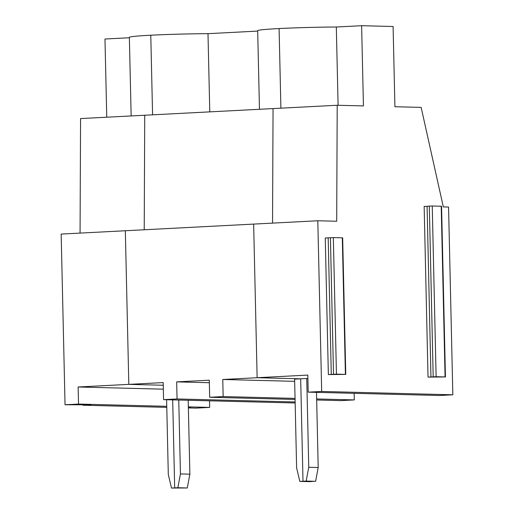 <?xml version="1.0" encoding="UTF-8"?>
<svg xmlns="http://www.w3.org/2000/svg" width="514" height="514" viewBox="0 0 514 514"><rect width="100%" height="100%" fill="white"/><g stroke="black" fill="none" stroke-linecap="round" stroke-linejoin="round"><path stroke-width="0.77" d="M336.445 374.147L345.761 374.404L328.356 374.565L336.445 374.147L333.342 237.59L342.305 237.821L342.665 237.853L345.761 374.404M259.467 109.289L257.681 30.692A55.525 2.082 -1.3 0 1 279.096 28.559L280.901 108.178L279.096 28.559A55.525 2.082 -1.3 0 1 336.317 27.011L361.618 25.7L363.437 105.923L337.21 105.254L336.696 221.245L317.806 220.763L321.68 391.456L452.834 394.803L439.354 395.504L308.201 392.15L321.68 391.456M452.834 394.803L448.568 207.046L443.325 206.911L421.146 107.4L394.913 106.726L393.094 26.503L361.618 25.7M316.495 392.362L318.198 467.509L315.622 481.316L303.003 481.239L300.677 378.824L257.135 377.713L253.646 224.091L317.806 220.763M337.21 105.254L273.05 108.582L272.542 223.108L273.05 108.582L80.57 118.567L80.062 233.093M328.356 374.565L325.259 238.014L333.342 237.59M318.198 467.509L308.753 467.271L306.177 481.072L315.622 481.316M436.116 376.691L428.027 377.109L445.439 376.948L436.116 376.691L432.242 205.998L441.205 206.23L441.565 206.262L445.439 376.948M433.186 376.775L429.312 206.082L427.089 206.339L430.957 377.025M428.027 377.109L424.159 206.416L427.089 206.339M307.892 378.542L306.742 378.51L308.753 467.271M306.742 378.51L294.612 379.139L296.623 467.901L299.823 481.406L309.267 481.644L312.441 481.477L303.003 481.239L306.177 481.072M295.049 398.401L223.153 396.564L222.761 379.493L307.815 375.085L308.201 392.15M338.096 105.28L336.317 27.011M429.312 206.082L432.242 205.998M189.878 474.165L180.433 473.927L177.857 487.728L187.302 487.972L189.878 474.165L188.201 400.284M177.857 487.728L174.683 487.895L172.685 399.886L174.683 487.895L171.503 488.056L168.303 474.55L166.607 399.731M180.433 473.927L178.756 400.04M171.503 488.056L187.302 487.972M166.754 406.317L78.52 404.068L65.04 404.762L61.166 234.076L125.326 230.747L128.815 384.369L163.246 385.249L128.815 384.369L78.134 386.997L163.336 389.175M144.222 229.764L144.73 115.239L144.222 229.764M209.776 111.866L207.997 33.667A55.525 2.082 178.7 0 0 150.775 35.215L152.581 114.828L150.775 35.215A55.525 2.082 178.7 0 0 129.361 37.342L131.147 115.946M316.643 398.954L354.3 399.911L354.152 393.326M223.153 396.564L209.673 397.264L209.282 380.193L176.668 381.883L177.054 398.954L163.574 399.654L295.152 402.982M354.3 399.911L340.821 400.612L316.669 399.995M295.075 399.442L209.673 397.264M299.823 481.406L303.003 481.239L300.677 378.824L257.135 377.713L253.646 224.091L125.326 230.747L128.815 384.369L163.189 382.583L163.574 399.654M207.997 33.667L257.687 31.091M222.761 379.493L294.663 381.33M177.054 398.954L295.126 401.967M176.668 381.883L209.339 382.718M188.375 407.917L196.194 408.116L209.673 407.416L209.519 400.83M129.367 37.747L104.978 39.013L106.751 117.205M209.673 407.416L188.349 406.87M65.04 404.762L90.965 404.801L82.876 405.218L166.78 407.364M188.368 407.467L190.636 407.345L188.362 407.287M82.876 405.218L82.863 404.595M78.52 404.068L78.134 386.997M345.402 374.372L342.305 237.821M328.189 237.931L331.286 374.481M333.515 374.224L330.412 237.674M445.079 376.923L441.205 206.23"/></g></svg>
